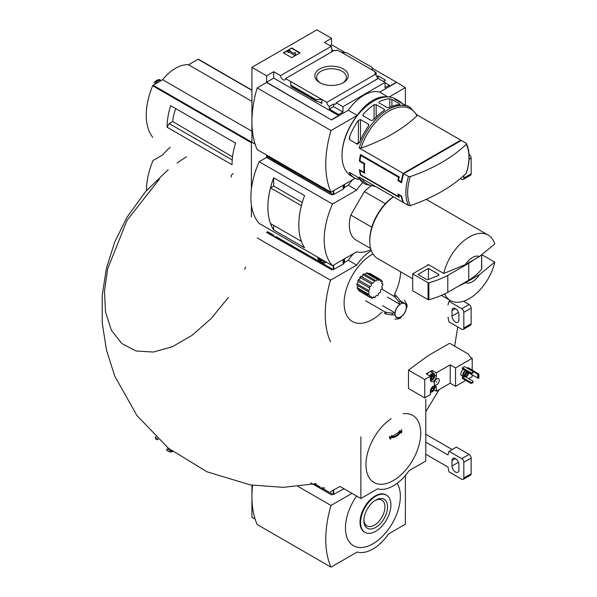 <?xml version="1.0" encoding="UTF-8"?>
<svg xmlns="http://www.w3.org/2000/svg" width="597" height="597" viewBox="0 0 597 597"><rect width="100%" height="100%" fill="white"/><g stroke="black" fill="none" stroke-linecap="round" stroke-linejoin="round"><path stroke-width="0.9" d="M332.268 51.551A3.552 2.052 60 0 1 331.38 50.939L332.738 50.148A3.552 2.052 60 0 1 331.38 48.26L331.693 48.857M332.738 50.148L332.738 51.275M331.693 48.081A3.552 2.052 60 0 1 331.231 46.365L324.41 42.432L331.536 38.312L316.873 29.85L251.927 67.342L266.59 75.812L273.717 71.7L280.53 75.632A3.552 2.052 -120 0 0 282.172 79.065A3.552 2.052 -120 0 0 284.814 79.916A3.552 2.052 -120 0 0 285.545 78.528L334.559 50.223L335.618 50.835L336.977 50.051L341.223 52.133L346.961 52.909L372.035 67.386L372.543 70.215L341.223 52.133M376.767 76.603L378.088 75.841L378.088 77.998M378.088 75.841L385.528 80.132L383.326 81.401M376.155 75.401L376.155 72.662L374.632 71.789M376.155 72.662L374.789 73.453L375.849 74.058A3.552 2.052 60 0 0 378.356 78.17L378.356 78.528M374.632 71.424L372.543 70.215M385.058 82.767L389.348 85.244L389.348 86.334L396.475 82.222L405.378 87.602L389.11 96.998M343.357 68.983A16.723 9.656 180 0 1 343.357 82.632A16.723 9.656 180 0 1 319.708 82.632A16.723 9.656 180 0 1 319.708 68.983A16.723 9.656 180 0 1 343.357 68.983M285.545 78.528L326.828 102.363L375.849 74.058M331.536 38.312L331.536 44.723L345.32 52.685M372.177 68.192L396.475 82.222M331.536 44.723L329.962 45.633M375.946 79.789A3.552 2.052 60 0 1 375.737 79.677L378.356 78.17M326.828 102.363A3.552 2.052 -120 0 0 329.335 106.467L333.626 103.99A3.552 2.052 -120 0 0 335.402 104.162A3.552 2.052 -120 0 0 336.133 102.774L378.237 78.461L385.058 82.401L385.058 87.722L389.348 85.244M280.53 75.632L331.231 46.365M375.655 186.54L365.752 184.369L364.461 183.622A44.439 25.656 -60 0 1 359.7 179.316L357.603 177.122L349.7 172.555L349.7 173.54A44.439 25.656 120 0 0 354.461 177.846L351.208 175.973A44.439 25.656 -60 0 1 342.006 155.63A44.439 25.656 -60 0 1 373.431 101.206A44.439 25.656 -60 0 1 395.647 99.005L398.893 100.878A44.439 25.656 -60 0 1 402.96 104.303M410.34 205.599A43.35 25.029 -60 0 1 407.647 192.644A43.35 25.029 -60 0 1 410.34 176.57A161.966 93.513 0 0 0 466.257 144.287A43.35 25.029 -60 0 1 466.257 173.317A161.966 93.513 180 0 1 410.34 205.599L408.49 205.502L403.706 202.734A44.439 25.656 -60 0 1 401.617 196.085L401.191 196.323A44.439 25.656 120 0 0 403.184 202.435L359.17 177.025A44.439 25.656 -60 0 0 365.752 184.369M401.191 196.323L398.572 194.816A44.439 25.656 120 0 0 399.229 197.458L360.476 175.085A44.439 25.656 -60 0 1 359.401 169.66L364.11 172.384A44.439 25.656 -60 0 1 364.11 163.914L359.401 161.19A44.439 25.656 -60 0 1 360.476 154.526L399.229 176.899A44.439 25.656 120 0 0 398.572 180.301L397.945 180.66A44.439 25.656 -60 0 1 398.557 177.287L360.849 155.518A44.439 25.656 120 0 0 359.991 160.854L359.401 161.19M361.021 148.093A43.35 25.029 -60 0 1 388.983 111.072A43.35 25.029 -60 0 1 416.937 115.811A161.966 93.513 0 0 1 361.021 148.093L359.17 147.996L403.184 173.406A44.439 25.656 120 0 0 401.191 181.816L398.572 180.301M461.003 140.631A44.439 25.656 120 0 0 460.78 140.153L417.019 114.893M354.461 177.846A44.439 25.656 120 0 0 358.387 179.428L358.387 177.779M349.7 173.54L349.7 172.555L349.26 172.593M359.17 147.996A44.439 25.656 -60 0 1 410.191 107.4L408.9 106.654A44.439 25.656 120 0 0 404.945 105.072L394.945 99.296A44.439 25.656 -60 0 1 398.893 100.878M394.945 99.677L394.945 99.296L394.945 99.677M389.811 98.818L391.908 99.4L399.818 103.968L399.818 104.594A44.439 25.656 120 0 0 389.125 107.557L387.028 107.482L379.117 102.915L379.117 101.781A44.439 25.656 -60 0 1 389.811 98.818L389.811 107.229M399.818 103.968L399.818 104.594L399.818 103.968M379.117 102.915L379.117 101.781L379.117 102.915M374.088 104.699L376.185 104.617L384.095 109.184L384.528 109.811L384.095 110.475A44.439 25.656 120 0 0 373.401 119.922L371.304 120.519L363.394 115.952L362.961 115.169L363.394 114.146A44.439 25.656 -60 0 1 374.088 104.699L374.088 119.169M358.387 120.415L360.484 119.587L368.394 124.154L368.827 124.997L368.394 126.191A44.439 25.656 120 0 0 359.7 142.116L357.603 144.31L349.7 139.75L349.26 138.467L349.7 136.347A44.439 25.656 -60 0 1 358.387 120.415L358.387 142.668L356.573 143.72M466.093 143.22L466.257 144.287L466.093 143.22L461.302 140.459L403.706 173.712L408.49 176.473L410.34 176.57M360.446 170.264L359.991 170.526L364.7 173.249A44.439 25.656 120 0 1 364.7 163.571L359.991 160.854M359.991 170.526A44.439 25.656 120 0 0 360.849 174.869L360.476 175.085M398.938 196.42L398.557 196.644L360.849 174.869M398.557 196.644A44.439 25.656 -60 0 1 397.945 193.965L401.617 196.085M397.945 180.66L401.617 182.779A44.439 25.656 -60 0 1 403.706 173.712M251.927 67.342L251.927 142.332L255.12 144.168L251.404 142.026L251.404 188.965M405.378 105.184L405.378 87.602M266.59 75.812L266.59 82.222L331.536 119.952L266.59 82.461L257.165 87.901L331.007 130.534A100.02 57.745 120 0 0 331.007 192.219L355.2 178.249M336.133 102.774L342.947 106.706L385.058 82.401M331.536 119.713L338.656 115.602L338.656 114.512L342.947 112.035L342.947 106.706M396.475 82.461L379.714 92.139A37.029 21.38 -60 0 0 348.29 110.281L331.536 119.952M338.656 114.512L329.335 109.132L329.335 106.467M316.44 101.169L316.104 99.677L321.843 99.483L321.843 103.475L320.813 102.55L316.44 101.169L291 86.483L290.53 81.401L291 86.483M273.717 71.7L273.717 78.11L266.59 82.222M338.656 115.602L273.717 78.11M316.104 99.677L291.03 85.199M291.732 47.991L300.112 52.827L291.732 57.67L283.351 52.827L291.732 47.991L283.717 53.043M379.714 92.139L388.02 96.93M348.29 110.281L357.193 115.415L331.007 130.534M387.08 96.93A37.029 21.38 120 0 0 357.193 115.415M257.165 87.901A100.02 57.745 120 0 0 257.165 149.586L331.007 192.219M342.006 155.324A43.7 25.231 -60 0 1 342.006 155.026A43.7 25.231 -60 0 1 372.909 101.512A43.7 25.231 -60 0 1 373.17 101.363M299.746 53.043L291.732 48.417M288.851 51.775L288.329 52.073L287.276 51.469L289.373 50.26L290.426 50.864L289.896 51.163L294.179 53.64L294.179 52.782L295.657 52.782L295.657 54.917L294.612 55.521L288.851 51.775L294.612 55.521M295.657 54.491L294.612 55.096M288.329 52.073L288.329 52.499L288.851 52.193M287.276 51.469L288.329 52.499M290.426 50.864L290.261 51.379M294.179 53.208L294.179 53.64M333.626 103.99L333.626 106.647L329.335 109.132M342.947 112.035L333.626 106.647M320.402 83.013A14.873 8.589 180 0 1 316.664 77.506A14.873 8.589 180 0 1 325.686 69.416A14.873 8.589 180 0 1 342.051 71.244A14.873 8.589 180 0 1 346.409 77.506A14.873 8.589 180 0 1 342.663 83.013M416.937 115.811L416.766 114.743M466.257 173.317L466.473 172.988C470.048 161.294 470.033 151.489 466.444 143.571M403.184 173.406L460.78 140.153M401.826 181.443L401.191 181.816M359.573 142.422A1.478 0.858 0 0 0 358.387 142.668M364.7 163.571L364.11 163.914M364.58 172.108L364.11 172.384M398.997 194.57L398.572 194.816M361.521 155.13L360.849 155.518M399.229 176.899L398.557 177.287M385.386 203.704L364.357 191.562A32.589 18.813 -60 0 1 370.797 186.242M173.406 107.236L170.645 105.647A59.252 34.208 -60 0 0 167.085 127.213L169.182 123.586L172.742 121.527A33.604 19.402 -60 0 1 175.772 108.602M232.539 156.907L172.742 121.527M232.218 159.974L169.182 123.586M251.927 90.147L198.502 59.304A0.739 0.425 120 0 0 198.055 59.275L188.533 64.774A36.738 21.208 120 0 0 162.638 79.722L153.108 85.222A0.739 0.425 120 0 0 152.668 85.759A59.252 34.208 120 0 0 152.668 137.206A0.739 0.425 120 0 0 152.832 137.295M167.085 127.213L232.032 164.705A59.252 34.208 -60 0 1 235.591 143.138L170.645 105.647M251.404 205.144L251.404 217.01M251.927 141.728L251.404 142.026M231.308 177.1L231.27 175.264L233.196 173.555M465.481 282.694L479.339 274.695A14.813 8.552 -60 0 1 465.481 282.694L457.563 286.664M479.339 274.695L494.794 262.143A37.775 21.805 -60 0 1 469.272 298.649A37.775 21.805 -60 0 1 450.384 300.522A37.775 21.805 -60 0 1 444.623 293.918M266.59 155.026L266.59 157.205L331.536 194.943L266.59 157.444L259.18 161.727L332.499 204.055A66.655 38.484 120 0 0 332.499 265.74L356.67 251.785A37.029 21.38 120 0 0 370.931 249.553M331.536 194.697L332.477 194.152M352.588 179.757A37.029 21.38 -60 0 0 348.29 185.264L344.447 187.48M332.686 194.271L331.536 194.943M348.29 185.264L356.67 190.1L332.499 204.055M362.857 182.555A37.029 21.38 120 0 0 356.67 190.1M259.18 161.727A66.655 38.484 120 0 0 259.18 223.412L332.499 265.74M273.65 186.025L273.65 177.779L304.574 195.629A66.655 38.484 120 0 0 304.574 247.777L273.65 229.927L273.65 225.338M273.65 177.779A66.655 38.484 120 0 0 273.65 229.927M370.633 248.486L356.088 240.091A32.589 18.813 -60 0 1 350.782 215.077L364.357 191.562M302.276 202.54L273.665 186.018L270.508 187.846A66.655 38.484 120 0 0 270.508 223.524L301.41 241.36A66.655 38.484 120 0 1 301.403 205.681L270.508 187.846M267.546 156.66L266.59 157.205M465.481 264.553A14.813 8.552 -60 0 1 479.339 256.553L465.481 264.553L443.743 273.478A37.775 21.805 -60 0 1 488.152 235.099A37.775 21.805 -60 0 1 494.794 244.001L479.339 256.553M412.706 278.769L377.588 258.494A37.775 21.805 -60 0 1 369.767 241.203A37.775 21.805 -60 0 1 393.505 196.846M443.743 273.478L428.027 264.404A37.775 21.805 120 0 0 427.877 265.098L412.706 273.859L412.706 290.791L428.049 299.649A0.739 0.425 0 0 0 428.892 299.731A74.065 42.76 0 0 0 447.795 292.299L468.742 280.209A74.065 42.76 0 0 0 481.615 269.292A0.739 0.425 0 0 0 481.615 268.926M494.794 262.143L482.115 254.822M369.767 241.203L369.767 239.994A36.29 20.955 -60 0 1 393.416 196.794M371.812 227.218L350.782 215.077M428.556 264.71L427.877 265.098M412.706 273.859L428.049 282.717A0.739 0.425 0 0 0 428.892 282.799A74.065 42.76 0 0 0 447.795 275.366L447.795 292.299M447.795 275.366L468.742 263.277L468.742 280.209M428.422 268.411L417.945 274.463L426.489 279.396A1.478 0.858 0 0 0 428.392 279.493L438.25 275.508A1.478 0.858 0 0 0 438.877 274.807A1.478 0.858 0 0 0 438.444 274.202L428.422 268.411L428.422 279.478M468.742 263.277A74.065 42.76 0 0 0 474.093 259.583M251.927 101.378L188.533 64.774M251.927 131.273L162.638 79.722M154.541 84.401A7.261 4.194 -60 0 1 161.332 80.476L159.392 79.565L158.108 79.692L154.854 81.737M153.974 82.692L158.108 79.692M157.996 82.401A8.149 4.701 -60 0 1 159.548 81.505M322.216 188.227L333.313 194.637L343.141 189.204A2.224 1.284 0 0 0 343.656 188.734L344.484 187.421L344.484 184.436M267.59 156.451L273.986 160.384M275.918 161.503L320.283 187.115M319.32 185.473A3.701 2.142 -120 0 0 320.746 186.779A3.701 2.142 -120 0 0 322.164 187.115M273.03 158.742A3.701 2.142 -120 0 0 274.448 160.048A3.701 2.142 -120 0 0 275.874 160.384M460.444 178.533L461.727 179.279A2.963 1.709 -120 0 0 463.205 179.421L470.54 175.19A2.963 1.709 -120 0 0 471.152 173.831L471.152 158.115A2.963 1.709 -120 0 0 469.085 154.496M463.205 179.421A2.963 1.709 -120 0 0 463.824 178.07L463.824 175.593M369.909 297.358A10.365 5.985 120 0 1 369.304 296.746L358.484 290.5L369.909 297.358A1.478 0.858 120 0 1 371.252 296.716A1.478 0.858 120 0 1 371.424 298.06A10.365 5.985 120 0 0 372.312 298.134A1.478 0.858 120 0 1 373.946 296.963A1.478 0.858 120 0 1 374.252 297.746A10.365 5.985 120 0 0 375.267 297.284A1.478 0.858 120 0 1 375.968 295.881A1.478 0.858 120 0 1 377.05 295.545A1.478 0.858 120 0 1 377.297 295.866A10.365 5.985 120 0 0 378.274 294.933A1.478 0.858 120 0 1 378.737 293.276A1.478 0.858 120 0 1 380.013 292.724A1.478 0.858 120 0 1 380.035 292.739A10.365 5.985 120 0 0 380.796 291.508A1.478 0.858 120 0 1 380.744 290.038A1.478 0.858 120 0 1 381.998 288.911A10.365 5.985 120 0 0 382.416 287.59A1.478 0.858 120 0 1 382.117 287.523A1.478 0.858 120 0 1 381.886 286.344A1.478 0.858 120 0 1 382.841 285.038A10.365 5.985 120 0 0 382.841 283.859A1.478 0.858 120 0 1 382.117 283.918A1.478 0.858 120 0 1 382.416 281.799A10.365 5.985 120 0 0 381.998 280.963L380.625 280.165M357.939 285.948L357.096 287.59L357.424 288.694L368.476 295.075A1.478 0.858 120 0 1 369.416 294.866A1.478 0.858 120 0 1 369.304 296.746M358.282 281.694L357.006 283.784L356.879 285.112L368.267 291.687A1.478 0.858 120 0 1 368.767 291.717A1.478 0.858 120 0 1 369.036 292.754A1.478 0.858 120 0 1 368.267 294.045A10.365 5.985 120 0 0 368.476 295.075M362.849 274.486L374.252 281.068A10.365 5.985 120 0 1 375.267 280.359L363.961 273.829L362.849 274.486C362.692 276.18 361.998 276.769 360.76 276.247L359.834 277.329C360.275 278.784 359.76 279.597 358.297 279.769L357.722 281.09L369.304 287.776A1.478 0.858 120 0 1 369.416 287.821A1.478 0.858 120 0 1 369.603 289.142A1.478 0.858 120 0 1 368.476 290.411A10.365 5.985 120 0 0 368.267 291.687M365.11 274.493L366.215 273.038L377.297 279.433A1.478 0.858 120 0 1 375.565 280.896A1.478 0.858 120 0 1 375.267 280.359M377.297 279.433A10.365 5.985 120 0 1 378.274 279.239L367.304 272.904L366.215 273.038M372.909 253.904A39.992 23.089 120 0 0 372.386 254.203A39.992 23.089 120 0 0 344.111 303.97A39.992 23.089 120 0 0 373.752 318.686A39.992 23.089 120 0 0 381.99 312.022M394.468 294.508A39.992 23.089 120 0 0 400.639 271.807M170.167 147.325A36.738 21.208 120 0 0 162.847 154.832L153.317 160.332A0.739 0.425 120 0 0 152.877 160.869A59.252 34.208 120 0 0 146.466 190.562M266.59 232.188L331.536 269.687L266.59 232.434M331.536 269.687L332.477 269.143M353.737 253.479A37.029 21.38 -60 0 0 348.29 260.247L344.447 262.471M332.686 269.262L331.536 269.926M348.29 260.247L356.67 265.09L330.484 280.209A100.02 57.745 120 0 0 330.484 341.887M371.297 250.621A37.029 21.38 120 0 0 356.67 265.09M257.165 237.875L330.484 280.209M373.118 297.09L374.252 297.746M381.811 283.269L382.841 283.859M369.998 297.239L371.424 298.06M357.096 287.59L368.267 294.045M357.006 283.784L368.476 290.411M358.297 279.769L369.909 286.47A10.365 5.985 120 0 0 369.304 287.776M359.834 277.329L371.424 284.023A1.478 0.858 120 0 1 371.207 285.627A1.478 0.858 120 0 1 369.909 286.47M360.76 276.247L372.312 282.918A10.365 5.985 120 0 0 371.424 284.023M372.312 282.918A1.478 0.858 120 0 0 372.468 283.06A1.478 0.858 120 0 0 373.647 282.62A1.478 0.858 120 0 0 374.252 281.068M369.304 273.195L380.035 279.396A1.478 0.858 120 0 1 378.535 280.291A1.478 0.858 120 0 1 378.274 279.239M370.162 273.605L380.617 279.642M381.998 280.963A1.478 0.858 120 0 1 380.849 281.366A1.478 0.858 120 0 1 380.796 279.747A10.365 5.985 120 0 0 380.707 279.695A10.365 5.985 120 0 0 380.035 279.396M394.923 319.164L398.833 318.805L399.871 317.485A8.149 4.701 -60 0 1 396.58 317.492A8.149 4.701 -60 0 1 394.953 314.641L392.244 315L386.065 314.052A13.679 7.895 -60 0 1 386.065 312.238L392.244 313.186L394.953 312.828A8.149 4.701 -60 0 1 399.871 304.306L387.423 297.112M394.953 312.828L382.498 305.642M399.871 304.306L398.833 301.783L394.923 296.903A13.679 7.895 -60 0 1 396.49 296L400.4 300.873L401.445 303.395A8.149 4.701 -60 0 1 404.729 303.38A8.149 4.701 -60 0 1 406.363 306.239L406.99 304.679L404.579 300.343M406.99 306.492L406.363 308.052A8.149 4.701 -60 0 1 401.445 316.574L400.4 317.895M406.99 304.679L407.079 307.022M400.908 317.716L398.833 318.805M386.065 312.238L384.737 311.798A14.074 8.127 -60 0 0 384.737 313.612L386.065 314.052M384.737 311.798L365.603 300.746M381.744 288.97L394.923 296.903M396.49 296L395.445 295.067A14.074 8.127 -60 0 0 393.871 295.978M322.216 263.217L333.313 269.62L343.141 264.195A2.224 1.284 0 0 0 343.656 263.725L344.484 262.411L344.484 258.822M267.59 231.681L273.986 235.367M275.918 236.487L320.283 262.098M324.902 262.837A5.776 3.336 -120 0 0 325.626 262.59A5.776 3.336 -120 0 0 326.193 262.098L324.604 263.008A5.627 3.246 -120 0 0 325.574 261.74M322.216 260.27L320.91 260.389L319.596 258.762L320.007 258.523M319.082 257.994A2.373 1.366 -120 0 0 320.746 260.673A2.373 1.366 -120 0 0 322.41 259.911M318.134 257.449A3.701 2.142 -120 0 0 320.746 261.762A3.701 2.142 -120 0 0 323.358 260.464M322.074 259.717L320.91 260.389M430.982 377.147A2.142 1.231 -60 0 1 432.295 375.52A2.142 1.231 -60 0 1 433.601 375.64A2.142 1.231 -60 0 1 433.601 377.379A2.142 1.231 -60 0 1 432.295 379.013A2.142 1.231 -60 0 1 430.982 378.894A2.142 1.231 -60 0 1 430.78 378.14A2.142 1.231 -60 0 1 430.982 377.147M430.355 376.834A3.336 1.925 -60 0 1 432.997 374.259A3.336 1.925 -60 0 1 434.653 375.901A3.336 1.925 -60 0 1 432.295 379.983A3.336 1.925 -60 0 1 430.377 379.953M431.773 380.289L432.295 379.983L431.773 380.289A4.075 2.351 -60 0 1 430.541 380.677M432.295 375.52L433.601 375.64L433.601 377.379L432.295 379.013L430.982 378.894M429.683 375.879A4.075 2.351 -60 0 1 433.81 373.438A4.075 2.351 -60 0 1 434.653 375.297L434.653 375.901M433.81 373.438L431.191 371.924A4.075 2.351 120 0 0 429.153 372.125A4.075 2.351 120 0 0 427.064 374.364M432.138 372.468L432.138 370.401L426.168 373.849L430.355 376.267L424.751 379.505L424.751 397.886L430.355 394.654L430.355 391.326A4.224 2.44 -60 0 1 432.198 387.08A4.224 2.44 -60 0 1 435.452 385.946A4.224 2.44 -60 0 1 436.325 387.878L436.325 391.207L450.205 383.192L455.548 386.274L465.757 380.379M432.138 370.401L436.325 372.819L450.205 364.804L455.548 367.894L472.205 358.275L470.421 357.252L468.444 354.111L450.362 343.671A1.037 0.597 0 0 0 448.899 343.671L428.355 355.528L408.497 370.118L424.751 379.505M464.503 366.595L462.406 367.804L462.406 368.767L470.891 373.67L472.988 373.065L472.988 371.491L464.503 366.595M467.227 368.103L477.697 374.147L478.869 374.08L468.063 367.618L467.227 368.162M465.451 370.521A3.701 2.142 120 0 0 465.339 370.58A3.701 2.142 120 0 0 462.921 373.849A3.701 2.142 120 0 0 463.488 376.811L461.6 375.722A3.701 2.142 -60 0 1 461.033 372.759A3.701 2.142 -60 0 1 463.459 369.498A3.701 2.142 -60 0 1 463.563 369.439M468.69 378.685L472.205 376.662L472.205 374.968M472.205 358.275L472.205 370.006M455.548 367.894L455.548 386.274M463.526 376.834L462.406 377.476L462.406 378.446L470.891 383.341L472.988 382.737L472.988 381.17L465.488 376.834M424.751 397.886L408.497 388.498L408.497 370.118M228.375 297.485L211.181 318.522L192.122 335.283L172.421 346.708L153.339 352.058L136.109 350.991L121.818 343.573L111.4 330.29L105.512 311.977L104.445 291.418L107.706 268.657L127.094 220.226L159.339 179.227M245.651 267.113L244.643 269.307M434.914 384.938A3.552 2.052 -60 0 1 434.862 384.908A3.552 2.052 -60 0 1 434.131 383.281A3.552 2.052 -60 0 1 435.683 379.707A3.552 2.052 -60 0 1 438.422 378.752A3.552 2.052 -60 0 1 438.474 378.782M436.325 372.819L436.325 376.147A4.224 2.44 -60 0 1 434.482 380.393A4.224 2.44 -60 0 1 431.228 381.528A4.224 2.44 -60 0 1 430.355 379.595L430.355 376.267M450.205 364.804L450.205 383.192M434.012 389.871L436.325 391.207M434.235 383.341A3.552 2.052 120 0 0 434.967 384.968A3.552 2.052 120 0 0 438.526 382.916A3.552 2.052 120 0 0 438.526 378.811A3.552 2.052 120 0 0 435.788 379.767A3.552 2.052 120 0 0 434.235 383.341M436.534 382.013L436.892 381.632L436.534 382.013M436.832 381.625L436.556 382.102M463.488 376.811A3.701 2.142 120 0 0 465.138 376.737M466.347 371.043A2.813 1.627 120 0 0 465.339 371.312A2.813 1.627 120 0 0 463.503 373.789A2.813 1.627 120 0 0 463.936 376.043L465.085 376.707A2.813 1.627 120 0 0 467.712 375.386A2.813 1.627 120 0 0 468.212 372.118M467.496 371.707A2.813 1.627 120 0 0 466.496 371.976A2.813 1.627 120 0 0 464.653 374.453A2.813 1.627 120 0 0 465.085 376.707M466.496 372.759A1.851 1.067 120 0 0 465.287 374.394A1.851 1.067 120 0 0 465.57 375.879A1.851 1.067 120 0 0 467.421 374.804A1.851 1.067 120 0 0 467.421 372.67A1.851 1.067 120 0 0 466.496 372.759M478.869 374.08L478.869 378.073L478.413 378.334L468.466 372.812M477.697 374.147L477.697 378.14M478.413 374.341L478.413 378.334M465.19 375.192A1.851 1.067 120 0 0 466.645 372.685M465.235 374.58A1.492 0.858 120 0 0 466.13 373.028M462.406 367.804L470.891 372.7L470.891 373.67M470.891 372.7L471.936 372.7L471.936 373.67M471.936 372.7L472.988 372.095M462.406 377.476L470.891 382.378L470.891 383.341M470.891 382.378L471.936 382.378L471.936 383.341M471.936 382.378L472.988 381.774M433.661 385.99A3.336 1.925 -60 0 1 434.653 387.64A3.336 1.925 -60 0 1 432.295 391.722L431.773 392.02A4.075 2.351 -60 0 1 430.355 392.408M434.377 385.774A4.075 2.351 -60 0 1 434.653 387.035L434.653 387.64M431.773 392.02L432.295 391.722A3.336 1.925 -60 0 1 430.355 391.662M431.392 388.117A2.142 1.231 -60 0 1 432.295 387.252A2.142 1.231 -60 0 1 433.601 387.371A2.142 1.231 -60 0 1 433.601 389.117A2.142 1.231 -60 0 1 432.295 390.744A2.142 1.231 -60 0 1 430.982 390.625A2.142 1.231 -60 0 1 430.78 389.871A2.142 1.231 -60 0 1 430.982 388.878A2.142 1.231 -60 0 1 431.079 388.654M432.295 387.252L433.601 387.371L433.601 389.117L432.295 390.744L430.982 390.625M432.235 387.289A1.851 1.067 -60 0 1 432.243 387.453A1.851 1.067 -60 0 1 431.586 389.14L432.243 387.281M432.243 388.326L433.601 389.117M432.534 386.752L433.601 387.371M430.81 389.945L432.295 390.744M430.93 389.953L431.586 389.14A1.851 1.067 -60 0 1 430.788 389.796M432.243 376.595L432.243 375.55A1.851 1.067 -60 0 1 432.243 375.722A1.851 1.067 -60 0 1 431.586 377.408L432.243 376.595L433.601 377.379M432.243 374.849L433.601 375.64M430.81 378.214L432.295 379.013M430.93 378.222L431.586 377.408A1.851 1.067 -60 0 1 430.788 378.065M448.011 317.097A37.029 21.38 -120 0 0 449.041 321.925L461.727 329.253A2.963 1.709 -120 0 0 463.205 329.395L470.54 325.164A2.963 1.709 -120 0 0 471.152 323.805L471.152 308.082A2.963 1.709 -120 0 0 469.055 304.455L463.503 301.254M463.205 329.395A2.963 1.709 -120 0 0 463.824 328.044L463.824 312.321A2.963 1.709 -120 0 0 461.727 308.686L449.041 301.366L450.444 300.56M449.041 301.366A37.029 21.38 -120 0 0 448.011 305.007M451.989 310.627L451.989 316.067A4.888 2.821 -120 0 0 454.123 320.985A4.888 2.821 -120 0 0 457.884 322.298A4.888 2.821 -120 0 0 458.899 320.059L458.899 314.619A4.888 2.821 -120 0 0 456.765 309.694A4.888 2.821 -120 0 0 452.996 308.388A4.888 2.821 -120 0 0 451.989 310.627L455.444 308.627M389.662 436.474A167.22 91.602 57.6 0 1 389.998 438.773A167.19 6.821 28.3 0 0 390.751 439.138A167.257 91.625 -122.4 0 0 390.505 437.34C394.468 438.28 398.012 436.235 401.139 431.198A167.257 101.266 62.5 0 1 401.236 433.086A167.19 136.34 -55 0 0 401.803 431.959A167.22 101.244 -117.5 0 0 401.662 429.549M399.811 430.586A166.959 136.153 125 0 1 399.244 431.713L399.035 431.594M399.244 431.713A166.108 90.99 2.4 0 0 400.647 430.937C397.774 435.482 394.542 437.347 390.938 436.549A166.108 100.572 -2.5 0 0 392.416 435.661L392.207 435.534M400.221 431.176L392.274 436.661M392.416 435.661A166.959 6.806 -151.7 0 1 391.662 435.295M389.453 436.355A167.22 91.602 57.6 0 1 389.789 438.653L389.998 438.773M400.953 431.519A167.257 101.266 62.5 0 1 401.027 432.959L401.236 433.086M339.947 486.398L330.484 491.861M339.947 486.436L360.864 498.51L377.617 488.839A37.029 21.38 120 0 0 409.042 470.697L425.803 461.018L425.803 399.341M360.864 498.51L360.864 436.832M251.927 485.174L251.927 517.263L255.12 519.099M252.583 485.271A100.02 57.745 120 0 0 257.165 524.517L331.007 567.15L357.193 552.031A37.029 21.38 120 0 0 388.617 533.89L405.378 524.218L405.378 475.473M313.425 484.189L331.536 494.883L310.634 482.824M331.536 494.644L332.477 494.1M332.686 494.219L331.536 494.883M298.06 486.443L331.007 505.465A100.02 57.745 120 0 0 331.007 567.15M351.961 493.376L331.007 505.465M356.596 496.055A38.812 22.41 120 0 0 350.051 542.86A38.812 22.41 120 0 0 386.946 531.24A38.812 22.41 120 0 0 397.154 483.286M386.207 495.003A21.477 12.403 120 0 0 385.953 494.846A21.477 12.403 120 0 0 375.207 495.913A21.477 12.403 120 0 0 361.178 514.838A21.477 12.403 120 0 0 364.468 532.054A21.477 12.403 120 0 0 364.737 532.196M375.737 496.219A21.477 12.403 120 0 0 361.7 515.144A21.477 12.403 120 0 0 364.998 532.352A21.477 12.403 120 0 0 386.475 519.95A21.477 12.403 120 0 0 386.475 495.152A21.477 12.403 120 0 0 375.737 496.219M375.737 527.405A16.723 9.656 -60 0 1 363.909 520.577A16.723 9.656 -60 0 1 375.737 500.099A16.723 9.656 -60 0 1 387.557 506.928A16.723 9.656 -60 0 1 375.737 527.405M375.065 500.51A14.873 8.589 -60 0 1 381.699 500.025A14.873 8.589 -60 0 1 384.192 511.89A14.873 8.589 -60 0 1 374.431 525.144A14.873 8.589 -60 0 1 366.827 525.785A14.873 8.589 -60 0 1 363.931 519.793M167.712 448.922L167.712 447.638M168.339 448.563L166.451 450.131L169.809 452.071L172.742 451.571M158.123 439.28L157.235 439.795L156.004 439.079L156.004 437.273M157.235 439.795L157.235 438.452M155.533 436.817L155.533 438.81L156.004 439.079M167.503 449.041L170.854 450.981L171.488 450.616M169.809 452.071L170.854 450.981M322.216 488.174L333.313 494.585L343.141 489.152A2.224 1.284 0 0 0 343.656 488.682L343.708 488.607M314.835 483.913L320.283 487.055M425.803 454.25L448.011 467.07A37.029 21.38 -120 0 0 449.041 471.899L461.727 479.219A2.963 1.709 -120 0 0 463.205 479.369A2.963 1.709 -120 0 0 463.824 478.01L463.824 462.287A2.963 1.709 -120 0 0 461.727 458.66L449.041 451.339L456.377 447.108L469.055 454.429A2.963 1.709 -120 0 1 471.152 458.056L471.152 473.779A2.963 1.709 -120 0 1 470.54 475.137L463.205 479.369M449.041 451.339A37.029 21.38 -120 0 0 448.011 454.974L425.803 442.153M452.183 449.526L425.803 434.295M451.989 460.6L451.989 466.041A4.888 2.821 -120 0 0 454.123 470.958A4.888 2.821 -120 0 0 457.884 472.272A4.888 2.821 -120 0 0 458.899 470.033L458.899 464.585A4.888 2.821 -120 0 0 456.765 459.668A4.888 2.821 -120 0 0 452.996 458.362A4.888 2.821 -120 0 0 451.989 460.6L455.444 458.6M408.49 205.502A44.439 25.656 -60 0 1 408.49 176.473M321.843 103.475L319.604 102.184M316.104 100.729L291.03 86.252M316.223 100.997L291.023 86.446M374.774 186.033A43.35 25.029 -60 0 1 361.812 178.555M391.908 106.341L391.908 99.4M376.185 116.997L376.185 104.617M384.095 110.475L384.095 109.184M363.394 115.952L363.394 114.146M360.484 140.22L360.484 119.587M368.394 126.191L368.394 124.154M349.7 139.75L349.7 136.347M251.404 142.765L152.668 85.759M481.615 255.143L481.615 269.292M428.049 282.717L428.049 299.649M428.892 282.799L428.892 299.731M438.444 274.202L438.444 275.411M251.927 90.378L198.055 59.275M251.456 141.996L153.108 85.222M156.25 80.647A8.522 4.918 -60 0 1 157.078 80.17M343.656 184.913L343.656 188.734M267.59 155.601L267.59 156.69M333.313 190.891L333.313 194.637M333.73 190.644L333.73 194.637M343.141 185.212L343.141 189.204M318.664 185.092A4.895 2.828 -120 0 0 321.052 187.577A4.895 2.828 -120 0 0 323.44 187.846M272.366 158.362A4.895 2.828 -120 0 0 274.754 160.847A4.895 2.828 -120 0 0 277.15 161.123M463.824 178.07L471.152 173.831M469.078 159.309L471.152 158.115M400.662 316.91A7.918 4.575 -60 0 1 395.811 310.007A7.918 4.575 -60 0 1 405.512 304.41A7.918 4.575 -60 0 1 400.662 316.91M392.244 315A10.485 6.052 -60 0 1 392.244 313.186M398.833 301.783A10.485 6.052 -60 0 1 400.4 300.873L404.729 303.38M343.656 259.299L343.656 263.725M333.313 265.269L333.313 269.62M333.73 265.031L333.73 269.62M343.141 259.598L343.141 264.195M317.626 257.15A4.895 2.828 -120 0 0 321.052 262.561A4.895 2.828 -120 0 0 324.477 261.113M434.646 386.908L436.325 387.878M434.646 375.177L436.325 376.147M463.824 328.044L471.152 323.805M463.824 312.321L471.152 308.082M461.727 308.686L469.055 304.455M451.989 316.067L458.436 312.343M403.162 413.751A38.723 22.358 -60 0 1 420.266 439.153A38.723 22.358 -60 0 1 393.348 480.555A38.723 22.358 -60 0 1 365.961 464.742A38.723 22.358 -60 0 1 391.192 418.654M172.108 451.093L172.108 451.466M171.69 450.772L171.69 451.466M333.313 490.227L333.313 494.585M333.73 489.988L333.73 494.585M343.141 488.286L343.141 489.152M463.824 478.01L471.152 473.779M463.824 462.287L471.152 458.056M461.727 458.66L469.055 454.429M451.989 466.041L458.436 462.317M417.116 115.094L410.191 107.4M342.006 155.026L342.006 155.63M372.909 101.512L373.431 101.206M488.152 235.099L426.236 199.346M450.384 300.522L441.452 295.366M481.689 255.098L481.689 269.105M251.927 90.125L198.428 59.237M267.501 155.556L267.501 156.571M324.604 188.025L321.238 187.801L318.597 185.048M278.306 161.294L274.941 161.071L272.299 158.324M370.058 273.545L380.707 279.695M324.604 263.008L321.238 262.784L319.835 261.68L318.537 259.934L317.544 257.106M457.742 326.955L454.66 346.156M439.183 389.557L425.803 411.706M316.223 483.63L283.336 487.339L250.337 484.913L207.025 471.802L168.414 448.205L136.997 415.639L114.796 376.214L106.46 350.081L102.236 322.984L102.206 295.56L106.363 268.449L114.773 241.897L127.191 216.965L145.616 191.54L168.197 169.712M177.018 163.011L186.451 156.727M364.468 532.054L364.998 532.352M385.953 494.846L386.475 495.152M324.604 487.965L321.238 487.742"/></g></svg>
